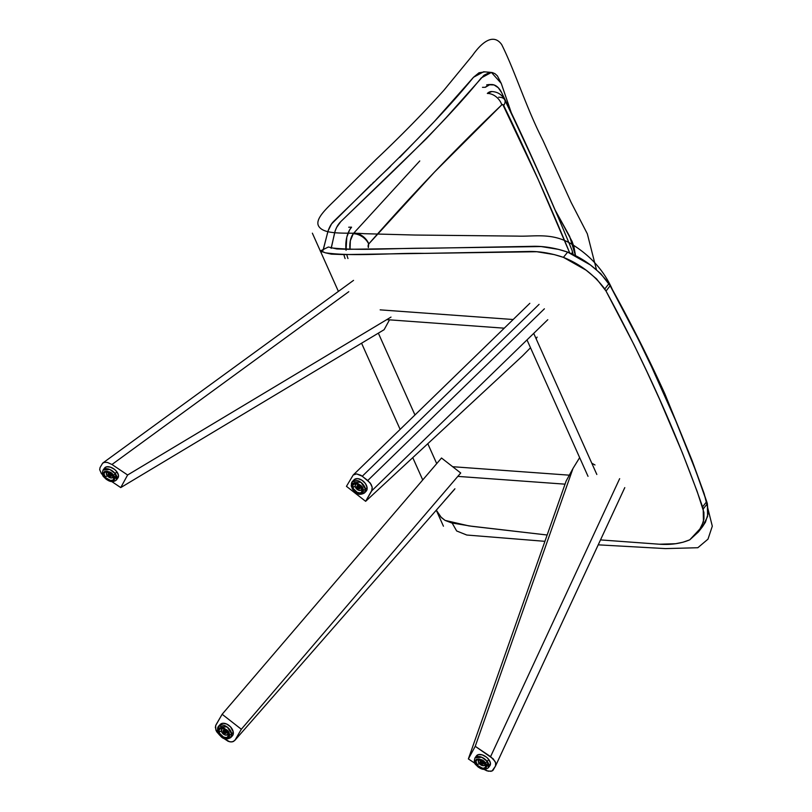 <?xml version="1.0" encoding="UTF-8"?>
<svg xmlns="http://www.w3.org/2000/svg" width="812" height="812" viewBox="0 0 812 812"><rect width="100%" height="100%" fill="white"/><g stroke="black" fill="none" stroke-linecap="round" stroke-linejoin="round"><path stroke-width="1.22" d="M331.123 248.33L335.143 230.912L336.726 227.269L340.817 221.575L426.381 138.669L446.184 117.628L483.962 75.262L489.565 72.501L492.336 72.562L494.995 73.699L497.421 75.922L501.258 83.423L511.276 112.695M555.144 210.095L572.155 241.59L574.043 247.284L575.566 255.922L569.659 236.383L555.144 210.095M702.583 526.602L705.486 522.116L708.115 513.661L707.353 503.673L695.762 470.869L675.716 420.728L651.528 366.659L638.486 339.629L610.157 285.733L600.687 273.573L590.365 264.945L567.679 252.116L558.565 249.385L541.137 246.554L348.581 249.304L336.828 248.959L328.363 247.01L320.364 250.949L320.994 251.852C319.309 250.451 320.72 250.756 325.236 252.765L320.344 251.04M322.993 250.421L328.139 230.75L331.57 223.919L371.46 184.314M372.617 183.228L374.068 181.858M376.281 179.777L390.572 166.298M399.687 157.437L434.39 121.445L473.518 77.262L478.999 72.775L484.591 71.913M436.298 510.159L441.393 517.589L445.037 520.38L451.675 522.948L472.107 526.328L547.146 535.006L468.9 525.902L445.037 520.38L440.652 516.808M698.442 531.911L702.634 526.552L707.607 516.442L707.353 503.673L703.212 508.982L703.446 521.781L698.442 531.911L689.764 539.828C681.014 543.553 670.885 545.025 659.395 544.223L600.515 539.909L659.395 544.223L675.614 543.715L682.983 542.233L689.764 539.828L701.314 527.445L703.963 518.969L703.913 512.413L697.163 491.483L682.435 452.994L659.446 399.017L647.052 371.967L634.101 344.938L606.026 291.051L596.536 278.881L586.173 270.234L563.416 257.353L554.261 254.592L536.793 251.73L344.004 254.572L331.438 254.156L325.348 252.806C354.123 256.785 391.374 252.847 424.463 253.374L528.45 251.487C539.472 251.233 551.125 253.192 563.416 257.353C580.215 264.144 594.008 274.679 604.788 288.96L606.026 291.051C645.175 363.025 677.36 434.968 702.573 506.891L706.714 501.593C681.948 429.67 649.762 357.716 610.157 285.733L606.026 291.051L610.157 285.733L608.929 283.652L604.788 288.96L608.929 283.652C598.19 269.391 584.437 258.886 567.679 252.116L563.416 257.353L567.679 252.116C555.378 247.975 543.756 246.046 532.814 246.32L430.177 248.228C397.433 247.893 360.609 251.02 331.925 247.954M438.957 514.676L437.333 512.108M331.367 247.761L334.189 234.79C335.336 229.177 337.548 224.772 340.817 221.575C390.805 173.311 443.24 124.743 481.252 77.922L491.422 72.43L483.668 71.771L473.518 77.262C435.577 123.84 383.518 172.844 333.742 221.311C330.606 224.386 328.383 228.893 327.063 234.81L323.338 249.528M322.831 251.842L320.994 251.852M491.422 72.43L501.258 83.423L511.266 112.685M702.573 506.891L703.212 508.982L707.353 503.673L706.714 501.593L702.573 506.891M419.774 160.949L353.819 233.054A15.763 9.044 89.2 0 0 353.261 233.744A13.134 8.607 36.6 0 1 368.689 244.026A2.629 1.512 -90.8 0 1 368.78 243.915A13.134 9.074 -138.8 0 0 353.819 233.054A13.134 9.074 41.2 0 1 368.78 243.915A2.629 1.512 89.2 0 0 368.689 244.026L368.364 247.538A2.629 1.512 -90.8 0 1 368.689 244.026A13.134 8.607 -143.4 0 0 353.261 233.744A15.763 9.044 89.2 0 0 350.013 249.294M569.791 253.08L538.072 179.229L502.801 104.565L501.796 104.829L434.481 172.083L368.78 243.915A3483.51 1999.124 -90.8 0 1 501.796 104.829A2.629 1.512 -90.8 0 1 503.684 105.469A13.134 6.8 -25.9 0 0 504.739 99.866A13.134 6.8 154.1 0 1 503.684 105.469A2301.33 1320.688 -90.8 0 1 568.055 248.868M491.625 91.533A15.763 9.044 89.2 0 0 487.332 93.441A13.134 9.5 46.4 0 1 501.796 104.829A13.134 9.5 -133.6 0 0 487.332 93.441L491.798 91.543M498.649 97.237A13.134 6.8 154.1 0 1 504.739 99.866C501.968 94.537 497.573 91.756 491.554 91.533M571.658 253.963A13.134 6.09 -22.4 0 0 572.105 250.472A13.134 6.09 157.6 0 1 571.739 253.821M343.892 254.572A22.766 13.063 89.2 0 0 345.1 258.571M346.044 250.289L346.785 237.216L349.607 229.938L351.576 227.167L348.703 227.218L351.576 227.167A22.766 13.063 -90.8 0 0 345.942 249.294M347.972 258.531A22.766 13.063 -90.8 0 1 346.765 254.542M485.363 87.29L482.49 87.331L485.363 87.29A22.766 13.063 -90.8 0 1 491.453 84.529A22.766 13.063 -90.8 0 1 501.704 92.761A2321.467 1332.248 -90.8 0 1 557.59 215.83L536.397 167.181L501.704 92.761L498.253 87.706L494.041 84.945L489.575 84.793L485.363 87.29M486.703 84.844L488.936 84.58M353.819 233.054A15.763 9.044 89.2 0 0 353.261 233.744L350.348 240.697L350.023 249.355M127.616 475L120.744 487.586L111.965 481.689L120.744 487.586L127.616 475L390.998 317.096L127.616 475L111.965 464.494L127.616 475M102.647 463.175L100.059 467.56L99.693 469.661L101.348 473.528L103.682 476.015L101.348 473.528L99.693 469.661L100.059 467.56L102.647 463.175L104.646 462.312L107.387 462.454L111.965 464.494L348.795 291.691L111.965 464.494L107.387 462.454L104.646 462.312L102.647 463.175L103.53 462.617M389.496 319.847L384.137 329.682L120.744 487.586L384.137 329.682L389.496 319.847M468.372 758.915L475.233 746.319L493.219 758.865L495.624 762.742L495.503 766.071L492.914 770.446L490.935 771.329L486.733 770.771L483.729 769.228L488.235 771.207L492.042 771.014L495.503 766.071L495.878 763.97L495.076 761.443L490.59 756.632L619.657 478.664L490.59 756.632L475.233 746.319L468.372 758.915L566.137 481.029L572.998 468.443L475.233 746.319L572.998 468.443L566.137 481.029L468.372 758.915L475.02 763.381L468.372 758.915M594.983 464.971L591.806 463.226M579.656 457.613L572.998 468.443L579.656 457.613M495.665 765.716L624.692 487.809M624.783 487.626L495.503 766.071M365.644 501.319L346.45 486.337L353.21 475L356.58 473.903L360.883 475.274L367.765 480.501L371.084 484.317L372.17 487.18L372.15 489.778L365.644 501.319L522.613 355.798L365.644 501.319L371.713 490.864L547.785 319.705L371.713 490.864L372.17 487.18L370.16 482.937L362.274 476.218L539.067 304.368L362.274 476.218L356.58 473.903L353.21 475L346.45 486.337L365.644 501.319M544.385 308.814L367.765 480.501L544.385 308.814M530.51 347.759L522.613 355.798L530.51 347.759M537.128 337.102L536.123 338.736M529.83 303.323L353.21 475M235.145 739.915L241.326 729.257L460.719 473L441.515 458.009L222.133 714.276L441.515 458.009L460.719 473L241.326 729.257L222.133 714.276L215.627 725.634L215.86 730.1L219.849 735.378L216.54 731.551L215.342 727.288L215.951 724.923L222.133 714.276L241.326 729.257L235.145 739.915L233.491 741.457L231.044 741.955L228.182 741.315L223.483 738.22L229.634 741.772L232.344 741.843L234.698 740.534L454.487 489.382M454.913 488.783L444.743 500.405M111.559 475.781L108.889 474.736L108.463 475.304A1.969 1.147 36.6 0 1 108.189 473.812A1.969 1.147 36.6 0 1 111.071 474.675L111.427 476.025L110.31 476.461L108.717 475.588L108.047 474.188L109.224 473.518L111.071 474.675A1.969 1.147 36.6 0 1 111.356 476.167A1.969 1.147 36.6 0 1 108.463 475.304L108.889 474.736A1.969 1.147 -143.4 0 0 111.488 475.822M117.76 478.156L118.471 475.284L116.755 471.64L115.263 473.65L109.924 469.529L103.094 470.026A8.323 4.831 36.6 0 1 115.263 473.65L116.755 471.64A8.323 4.831 -143.4 0 0 104.575 468.027L103.094 470.026C101.916 473.447 102.241 475.812 104.048 477.121A1.756 0.619 -37.8 0 0 104.586 477.192C98.567 471.802 110.33 468.93 113.254 475.071A1.756 0.619 -37.8 0 0 115.263 473.65A8.323 4.831 36.6 0 1 116.451 479.953L115.263 473.65A1.756 0.619 142.2 0 1 113.254 475.071L110.432 472.554L107.103 471.244L104.383 471.579L103.195 473.447L103.926 476.228L105.398 478.126L110.736 481.029L113.457 480.694L114.462 479.577L114.37 477.009L113.254 475.071C119.262 480.46 107.509 483.343 104.586 477.192A1.756 0.619 142.2 0 1 104.048 477.121C108.666 481.922 112.797 482.866 116.451 479.953L117.933 477.943A8.323 4.831 -143.4 0 0 116.755 471.64L114.512 469.387L110.341 467.123L106.494 466.829L104.24 468.615M112.797 477.497A3.938 2.294 36.6 0 1 107.164 475.629A1.756 0.619 142.2 0 1 105.164 477.05A5.694 3.309 -143.4 0 0 112.178 480.339A5.694 3.309 -143.4 0 0 112.675 475.213L113.721 479.121L112.848 480.085L110.493 480.379L105.864 477.852L103.956 473.802L104.992 472.188L107.346 471.894L110.229 473.031L112.675 475.213A1.756 0.619 142.2 0 1 112.137 475.142A1.756 0.619 -37.8 0 0 112.675 475.213A5.694 3.309 -143.4 0 0 105.661 471.924A5.694 3.309 -143.4 0 0 105.164 477.05A1.756 0.619 -37.8 0 0 107.164 475.629A3.938 2.294 36.6 0 1 106.737 472.482M108.595 473.548A3.938 2.294 -143.4 0 0 108.656 473.619L108.656 473.619A3.938 2.294 -143.4 0 0 111.488 475.7M111.691 475.761L108.26 473.041M106.687 472.543L106.504 474.462L108.229 476.695L110.858 477.923L112.848 477.436M113.183 476.076L113.041 475.517M108.473 473.589A1.969 1.147 -143.4 0 0 108.889 474.736L108.534 473.386M483.505 763.544L480.836 762.498L480.42 763.077A1.969 1.147 36.6 0 1 480.136 761.575A1.969 1.147 36.6 0 1 483.018 762.438A1.969 1.147 36.6 0 1 483.302 763.93A1.969 1.147 36.6 0 1 480.42 763.077L480.836 762.498A1.969 1.147 -143.4 0 0 483.434 763.584L482.846 764.214L481.262 763.828L480.054 761.717L482.176 761.676L483.434 763.564M489.707 765.919L490.418 763.057L488.702 759.403L487.21 761.412L481.871 757.291L475.04 757.799A8.323 4.831 36.6 0 1 487.21 761.412L488.702 759.403A8.323 4.831 -143.4 0 0 476.522 755.789L475.04 757.799C473.863 761.209 474.188 763.574 475.994 764.884A1.756 0.619 -37.8 0 0 476.532 764.955C470.524 759.565 482.277 756.693 485.2 762.833A1.756 0.619 -37.8 0 0 487.21 761.412A8.323 4.831 36.6 0 1 488.398 767.716L487.21 761.412A1.756 0.619 142.2 0 1 485.2 762.833L482.379 760.316L479.05 759.007L476.329 759.342L475.142 761.209L475.416 763.016L477.344 765.889L482.683 768.791L485.403 768.457L486.408 767.35L486.317 764.772L485.2 762.833C491.219 768.223 479.456 771.106 476.532 764.955A1.756 0.619 142.2 0 1 475.994 764.884C480.613 769.685 484.744 770.629 488.398 767.716L489.88 765.706A8.323 4.831 -143.4 0 0 488.702 759.403L486.459 757.16L482.298 754.886L478.441 754.602L476.187 756.378M484.744 765.259A3.938 2.294 36.6 0 1 479.11 763.392A1.756 0.619 142.2 0 1 477.111 764.823A5.694 3.309 -143.4 0 0 484.125 768.111A5.694 3.309 -143.4 0 0 484.622 762.976L485.667 766.883L484.125 768.111L482.44 768.142L477.811 765.625L475.903 761.575L476.938 759.951L479.293 759.656L482.176 760.793L484.622 762.976A1.756 0.619 142.2 0 1 484.094 762.904A1.756 0.619 -37.8 0 0 484.622 762.976A5.694 3.309 -143.4 0 0 477.608 759.687A5.694 3.309 -143.4 0 0 477.111 764.823A1.756 0.619 -37.8 0 0 479.11 763.392A3.938 2.294 36.6 0 1 478.684 760.245M480.542 761.311A3.938 2.294 -143.4 0 0 480.602 761.392L480.602 761.392A3.938 2.294 -143.4 0 0 483.434 763.463M483.637 763.524L480.207 760.803M478.633 760.306L478.451 762.224L480.176 764.457L482.805 765.686L484.794 765.198M485.14 763.848L484.987 763.28M480.43 761.351A1.969 1.147 -143.4 0 0 480.836 762.498L480.481 761.148M223.564 730.303L225.107 730.597L226.335 732.343A1.969 1.269 43.6 0 1 226.101 733.226A1.969 1.269 43.6 0 1 224.335 733.185A1.969 1.269 43.6 0 1 223.016 731.389A1.969 1.269 43.6 0 1 223.249 730.506A1.969 1.269 43.6 0 1 225.015 730.546A1.969 1.269 43.6 0 1 226.335 732.343L225.787 733.439L224.244 733.134L223.016 731.389L223.564 730.303A1.969 1.269 -136.4 0 0 223.483 730.901L223.473 730.607A3.938 2.527 -136.4 0 0 226 733.013L224.406 732.414L223.483 730.901A1.969 1.269 -136.4 0 0 224.579 732.556A1.969 1.269 -136.4 0 0 226.284 732.931M231.917 736.271L233.125 734.555L233.298 732.18A8.323 5.339 -136.4 0 1 232.323 735.905L230.699 737.601L231.674 733.875A1.756 1.045 171.9 0 1 229.268 734.424C232.12 741.194 217.149 736.89 218.225 731.247A1.756 1.045 171.9 0 1 217.423 730.536A1.756 1.045 171.9 0 1 217.677 729.856A8.323 5.339 43.6 0 1 218.651 726.131A8.323 5.339 43.6 0 1 226.132 726.304A8.323 5.339 43.6 0 1 231.674 733.875A8.323 5.339 43.6 0 1 230.699 737.601C224.995 740.757 220.57 738.392 217.423 730.526A1.756 1.045 -8.1 0 0 218.225 731.247L219.575 734.424L222.326 737.063L225.563 738.27L228.761 737.063L229.309 735.418L228.568 732.302L224.092 728.019L221.94 727.4L219.311 728.019L218.225 731.247C215.373 724.477 230.344 728.79 229.268 734.424A1.756 1.045 -8.1 0 0 231.674 733.875L233.298 732.18L231.674 733.875L227.289 727.085L218.651 726.131L217.423 730.526M218.966 731.46A5.694 3.654 -136.4 0 0 224.396 737.367A5.694 3.654 -136.4 0 0 228.537 734.21A1.756 1.045 171.9 0 1 227.725 733.5A1.756 1.045 -8.1 0 0 228.537 734.21L227.593 737.012L226.183 737.55L223.452 737.012L219.575 733.297L219.078 729.836L221.321 728.131L224.051 728.668L226.68 730.607L228.537 734.21A5.694 3.654 -136.4 0 0 223.097 728.313A5.694 3.654 -136.4 0 0 218.966 731.46A1.756 1.045 -8.1 0 0 221.361 730.912A1.756 1.045 171.9 0 1 218.966 731.46M227.258 734.809A3.938 2.527 43.6 0 1 223.757 734.352A3.938 2.527 43.6 0 1 221.361 730.912A3.938 2.527 43.6 0 1 222.092 728.922M218.651 726.131L220.275 724.426A8.323 5.339 -136.4 0 1 227.746 724.598A8.323 5.339 -136.4 0 1 233.298 732.18L230.578 726.902L226.731 724.06L222.742 723.279L219.95 724.811M226.091 733.053L223.412 730.485M221.676 729.328L221.514 731.541L223.209 733.946L225.127 735.002L227.34 734.758M227.908 733.946L228.01 733.409M356.803 486.743A1.969 1.269 43.6 0 1 357.036 485.86A1.969 1.269 43.6 0 1 358.802 485.901A1.969 1.269 43.6 0 1 360.122 487.697L359.797 488.662L358.356 488.662L356.844 486.175L358.569 485.769L360.122 487.697A1.969 1.269 43.6 0 1 359.889 488.57A1.969 1.269 43.6 0 1 358.122 488.53A1.969 1.269 43.6 0 1 356.803 486.743L357.27 486.256L356.803 486.743M357.26 485.952L357.31 485.688A1.969 1.269 -136.4 0 0 357.27 486.256L357.26 485.952A3.938 2.527 -136.4 0 0 359.787 488.357L358.193 487.768L357.27 486.256A1.969 1.269 -136.4 0 0 358.366 487.9A1.969 1.269 -136.4 0 0 360.071 488.286M365.704 491.615L366.912 489.91L367.085 487.525A8.323 5.339 -136.4 0 1 366.11 491.25L364.486 492.955L365.461 489.23A1.756 1.045 171.9 0 1 363.055 489.778C365.907 496.548 350.936 492.245 352.012 486.601A1.756 1.045 171.9 0 1 351.21 485.88A1.756 1.045 171.9 0 1 351.464 485.2A8.323 5.339 43.6 0 1 352.438 481.475A8.323 5.339 43.6 0 1 359.909 481.658A8.323 5.339 43.6 0 1 365.461 489.23A8.323 5.339 43.6 0 1 364.486 492.955C358.782 496.102 354.357 493.747 351.21 485.87A1.756 1.045 -8.1 0 0 352.012 486.601L354.154 490.763L357.189 493.006L360.335 493.625L362.548 492.417L363.096 490.763L362.355 487.657L357.879 483.373L353.849 482.957L352.144 484.723L352.012 486.601C349.16 479.831 364.131 484.135 363.055 489.778A1.756 1.045 -8.1 0 0 365.461 489.23L367.085 487.525L365.461 489.23L361.066 482.44L352.438 481.475L351.21 485.87M352.753 486.814A5.694 3.654 -136.4 0 0 358.183 492.722A5.694 3.654 -136.4 0 0 362.325 489.565A1.756 1.045 171.9 0 1 361.513 488.844A1.756 1.045 -8.1 0 0 362.325 489.565L361.381 492.366L359.97 492.904L357.239 492.366L353.362 488.651L352.865 485.18L355.108 483.475L357.838 484.013L361.157 486.814L362.325 489.565A5.694 3.654 -136.4 0 0 356.884 483.658A5.694 3.654 -136.4 0 0 352.753 486.814A1.756 1.045 -8.1 0 0 355.148 486.266A1.756 1.045 171.9 0 1 352.753 486.814M361.046 490.164A3.938 2.527 43.6 0 1 357.544 489.707A3.938 2.527 43.6 0 1 355.148 486.266A3.938 2.527 43.6 0 1 355.879 484.267M352.438 481.475L354.062 479.78A8.323 5.339 -136.4 0 1 361.533 479.953A8.323 5.339 -136.4 0 1 367.085 487.525L365.38 483.505L361.888 480.166L357.787 478.633L355.412 478.897L353.738 480.166M359.878 488.398L357.199 485.83M355.463 484.683L355.148 486.266L356.438 488.763L358.914 490.346L361.127 490.103M361.695 489.301L361.797 488.763M452.649 466.707L569.334 475.172M380.168 309.859L513.174 319.512L380.168 309.859M533.717 333.377L596.83 474.472L533.717 333.377M664.815 393.749L692.007 460.343L704.146 493.594L712.307 526.196L707.973 539.168L697.833 547.724L665.454 548.597L598.221 544.842L665.454 548.597L697.833 547.724L707.973 539.168L712.307 526.196L704.146 493.594L692.007 460.343L664.815 393.749C648.95 358.843 631.452 324.069 612.309 289.437C603.996 270.558 590.192 255.303 570.907 243.671C551.48 232.384 534.326 236.769 517.356 236.109L414.77 235.033L363.979 233.683C348.49 232.303 326.495 235.247 319.674 227.492C312.062 219.534 330.129 205.619 340.756 194.444L375.986 159.517C400.661 136.223 423.225 113.233 443.677 90.528L472.411 55.561C481.272 42.934 493.087 32.612 501.674 44.548C515.062 71.263 525.892 106.961 542.934 140.375C525.892 106.961 515.062 71.263 501.674 44.548C493.087 32.612 481.272 42.934 472.411 55.561L443.677 90.528C423.225 113.233 400.661 136.223 375.986 159.517L340.756 194.444C330.129 205.619 312.062 219.534 319.674 227.492C326.495 235.247 348.49 232.303 363.979 233.683L414.77 235.033L517.356 236.109C534.326 236.769 551.48 232.384 570.907 243.671C590.192 255.303 603.996 270.558 612.309 289.437C631.452 324.069 648.95 358.843 664.815 393.749M544.923 541.33L466.768 535.027L456.659 530.967L452.152 523.06L456.659 530.967L466.768 535.027L544.923 541.33M596.455 269.696L587.32 233.795L571.1 202.35L542.934 140.375L571.1 202.35L587.32 233.795L596.455 269.696M312.366 233.186L338.401 291.406M361.573 343.212L400.133 429.396M412.76 457.633L422.737 479.943M436.267 510.2L443.433 526.206M504.739 99.886C528.368 148.525 550.83 198.737 572.115 250.502L573.242 254.735M488.591 84.57L491.453 84.529M353.535 280.373L102.87 462.992M106.605 472.635C106.25 471.62 108.097 472.462 112.147 475.142L112.929 477.334M108.189 473.812L108.615 473.244M478.552 760.408C478.197 759.393 480.044 760.225 484.094 762.904L484.876 765.107M480.136 761.575L480.562 761.006M221.818 729.146C223.493 728.161 225.462 729.602 227.725 733.49L227.533 734.586M355.605 484.5C357.28 483.505 359.249 484.957 361.513 488.844L361.32 489.93M526.998 339.913L588.02 476.329M386.745 319.644L504.262 328.18M436.714 463.622L427.802 443.697M414.962 414.983L378.351 333.153M565.03 484.165L457.816 476.39"/></g></svg>
